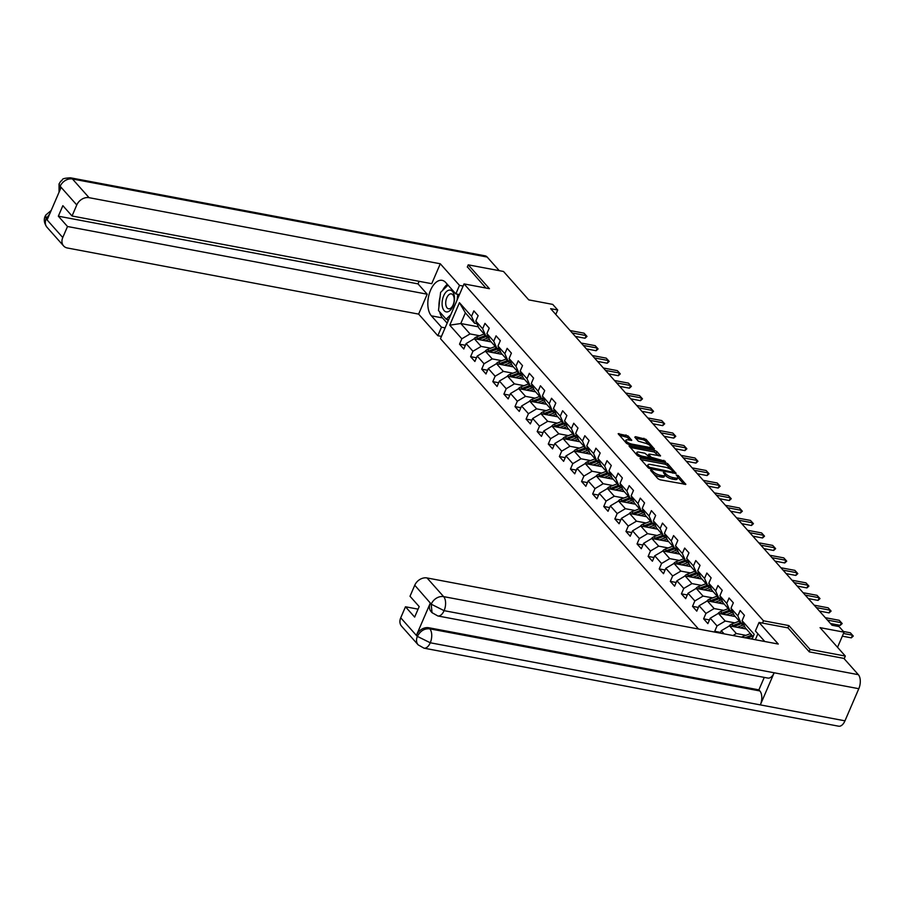 <?xml version="1.0" encoding="UTF-8"?>
<svg xmlns="http://www.w3.org/2000/svg" width="904" height="904" viewBox="0 0 904 904"><rect width="100%" height="100%" fill="white"/><g stroke="black" fill="none" stroke-linecap="round" stroke-linejoin="round"><path stroke-width="1.36" d="M651.049 470.035L650.575 470.408L657.988 478.747L660.078 479.798L685.831 484.363L678.26 475.617L676.215 474.973L677.288 476.329A5.356 1.729 23.3 0 1 677.774 477.617A5.356 1.729 23.3 0 1 675.085 478.013L673.017 477.617A5.356 1.729 23.3 0 1 666.35 474.272L663.931 472.464L663.344 472.543L664.406 473.911A5.356 1.729 23.3 0 1 664.892 475.188A5.356 1.729 23.3 0 1 662.214 475.583L660.135 475.199A5.356 1.729 23.3 0 1 653.468 471.854L651.049 470.035M628.065 435.931L618.155 433.694L626.54 443.367L628.619 444.406L654.383 448.972L645.998 439.31L635.467 436.677L634.777 437.197L638.303 441.163L644.575 442.994A4.475 1.446 23.3 0 1 648.857 444.745A4.475 1.446 23.3 0 1 650.552 446.87A4.475 1.446 23.3 0 1 648.315 447.197L631.907 444.113A4.475 1.446 23.3 0 1 627.625 442.372A4.475 1.446 23.3 0 1 625.93 440.237A4.475 1.446 23.3 0 1 628.167 439.909L631.738 440.304L628.065 435.931L627.421 437.412L619.308 435.231M809.103 651.648L810.063 649.434L845.319 656.067L820.075 627.659L844.053 632.167L839.07 626.574L832.019 625.24L550.66 308.671L557.712 310.004L552.728 304.399L528.75 299.879L503.505 271.471L468.238 264.838L467.289 267.064M810.063 649.434L788.864 625.579L763.473 620.799L464.046 283.912L489.437 288.692L468.238 264.838M640.699 458L640.009 458.52L648.247 467.797L650.338 468.837L676.09 473.402L667.706 463.741L665.626 462.69L640.699 458L640.326 458.87M637.399 455.582L629.003 445.909L654.767 450.474L656.846 451.525L660.53 455.887L649.58 454.113L648.891 454.633L651.23 457.266L665.4 461.311L639.478 456.622L637.399 455.582M845.319 656.067L844.178 658.733M698.532 629.037L440.463 338.672L464.046 283.912M763.473 620.799L762.49 623.082M757.891 633.76L755.326 639.727M465.379 345.294L459.526 344.187L463.786 348.989L466.114 343.588L472.939 351.272L470.611 356.673L474.882 361.476L477.21 356.074L484.035 363.758L481.708 369.16L485.979 373.962L488.307 368.549L495.132 376.233L492.804 381.635L497.076 386.437L499.403 381.036L506.229 388.72L503.901 394.121L508.172 398.924L510.5 393.522L517.325 401.206L514.997 406.608L519.269 411.41L521.585 406.009L528.422 413.693L526.094 419.094L530.354 423.897L532.682 418.484L539.518 426.168L537.191 431.57L541.451 436.372L543.779 430.971L550.604 438.655L548.287 444.056L552.547 448.859L554.875 443.457L561.7 451.141L559.373 456.543L563.644 461.345L565.972 455.944L572.797 463.628L570.469 469.029L574.741 473.832L577.068 468.419L583.894 476.103L581.566 481.504L585.837 486.307L588.165 480.905L594.99 488.589L592.662 493.991L596.934 498.793L599.262 493.392L606.087 501.076L603.759 506.477L608.03 511.28L610.347 505.878L617.183 513.551L614.856 518.964L619.116 523.755L621.443 518.354L628.28 526.038L625.952 531.439L630.212 536.241L632.54 530.84L639.365 538.524L637.037 543.925L641.309 548.728L643.637 543.327L650.462 551.011L648.134 556.412L652.405 561.214L654.733 555.813L661.558 563.486L659.231 568.898L663.502 573.69L665.83 568.288L672.655 575.972L670.327 581.374L674.599 586.176L676.926 580.775L683.752 588.459L681.424 593.86L685.695 598.663L688.023 593.261L694.848 600.945L692.52 606.347L696.781 611.149L699.108 605.748L705.945 613.42L703.617 618.833L707.877 623.624L710.205 618.223L717.03 625.907L714.714 631.308L715.539 632.246M459.526 344.187L461.842 338.785L449.751 325.18L459.447 302.682L471.538 316.287L473.865 310.886L478.137 315.688L475.809 321.089L482.634 328.773L484.962 323.372L489.222 328.175L486.894 333.576L493.731 341.26L496.059 335.847L500.319 340.65L497.991 346.051L504.827 353.735L507.144 348.334L511.415 353.136L509.088 358.538L515.913 366.222L518.241 360.82L522.512 365.623L520.184 371.024L527.009 378.708L529.337 373.307L533.609 378.109L531.281 383.511L538.106 391.183L540.434 385.782L544.705 390.584L542.377 395.986L549.203 403.67L551.53 398.268L555.802 403.071L553.474 408.472L560.299 416.156L562.627 410.755L566.887 415.557L564.571 420.959L571.396 428.643L573.724 423.241L577.984 428.033L575.656 433.445L582.492 441.118L584.82 435.717L589.08 440.519L586.752 445.921L593.589 453.605L595.905 448.203L600.177 453.006L597.849 458.407L604.674 466.091L607.002 460.69L611.274 465.492L608.946 470.894L615.771 478.578L618.099 473.176L622.37 477.967L620.042 483.38L626.867 491.053L629.195 485.651L633.467 490.454L631.139 495.855L637.964 503.539L640.292 498.138L644.563 502.94L642.236 508.342L649.061 516.026L651.389 510.624L655.649 515.427L653.332 520.828L660.157 528.512L662.485 523.111L666.745 527.902L664.417 533.315L671.254 540.987L673.582 535.586L677.842 540.389L675.514 545.79L682.339 553.474L684.667 548.073L688.938 552.875L686.611 558.276L693.436 565.961L695.764 560.559L700.035 565.362L697.707 570.763L704.532 578.447L706.86 573.034L711.132 577.837L708.804 583.238L715.629 590.922L717.957 585.521L722.228 590.323L719.9 595.725L726.726 603.409L729.053 598.007L733.325 602.81L730.997 608.211L737.822 615.895L740.15 610.494L744.41 615.296L742.082 620.698L754.173 634.303L752.105 639.128M724.093 633.851L721.302 630.709L720.262 633.128M490.736 348.221L481.131 346.413L474.306 338.729L491.188 341.904M488.058 336.198L485.719 335.757L478.894 328.073L475.809 321.089M474.306 338.729L466.114 343.588M481.131 346.413L472.939 351.272M482.634 328.773L485.719 335.757M501.822 360.696L492.228 358.899L485.403 351.215L502.285 354.391M499.155 348.673L496.816 348.232L489.991 340.559L486.894 333.576M485.403 351.215L477.21 356.074M492.228 358.899L484.035 363.758M493.731 341.26L496.816 348.232M512.918 373.182L503.325 371.374L496.499 363.69L513.382 366.877M510.251 361.159L507.912 360.719L501.087 353.035L497.991 346.051M496.499 363.69L488.307 368.549M503.325 371.374L495.132 376.233M504.827 353.735L507.912 360.719M524.015 385.669L514.421 383.861L507.596 376.177L524.478 379.352M521.348 373.646L519.009 373.205L512.184 365.521L509.088 358.538M507.596 376.177L499.403 381.036M514.421 383.861L506.229 388.72M515.913 366.222L519.009 373.205M535.111 398.155L525.518 396.347L518.693 388.663L535.575 391.839M532.445 386.132L530.106 385.692L523.28 378.008L520.184 371.024M518.693 388.663L510.5 393.522M525.518 396.347L517.325 401.206M527.009 378.708L530.106 385.692M546.208 410.631L536.614 408.834L529.778 401.15L546.671 404.325M543.541 398.607L541.202 398.167L534.377 390.494L531.281 383.511M529.778 401.15L521.585 406.009M536.614 408.834L528.422 413.693M538.106 391.183L541.202 398.167M557.305 423.117L547.711 421.309L540.874 413.625L557.768 416.812M554.627 411.094L552.299 410.653L545.462 402.969L542.377 395.986M540.874 413.625L532.682 418.484M547.711 421.309L539.518 426.168M549.203 403.67L552.299 410.653M568.401 435.604L558.796 433.796L551.971 426.112L568.865 429.287M565.723 423.58L563.395 423.14L556.559 415.456L553.474 408.472M551.971 426.112L543.779 430.971M558.796 433.796L550.604 438.655M560.299 416.156L563.395 423.14M579.498 448.09L569.893 446.282L563.068 438.598L579.95 441.773M576.82 436.067L574.481 435.626L567.655 427.942L564.571 420.959M563.068 438.598L554.875 443.457M569.893 446.282L561.7 451.141M571.396 428.643L574.481 435.626M590.583 460.565L580.989 458.769L574.164 451.085L591.046 454.26M587.916 448.542L585.577 448.101L578.752 440.429L575.656 433.445M574.164 451.085L565.972 455.944M580.989 458.769L572.797 463.628M582.492 441.118L585.577 448.101M601.68 473.052L592.086 471.244L585.261 463.56L602.143 466.746M599.013 461.029L596.674 460.588L589.849 452.904L586.752 445.921M585.261 463.56L577.068 468.419M592.086 471.244L583.894 476.103M593.589 453.605L596.674 460.588M612.776 485.538L603.183 483.73L596.357 476.046L613.24 479.222M610.11 473.515L607.77 473.074L600.945 465.39L597.849 458.407M596.357 476.046L588.165 480.905M603.183 483.73L594.99 488.589M604.674 466.091L607.77 473.074M623.873 498.025L614.279 496.217L607.454 488.533L624.336 491.708M621.206 485.99L618.867 485.561L612.042 477.877L608.946 470.894M607.454 488.533L599.262 493.392M614.279 496.217L606.087 501.076M615.771 478.578L618.867 485.561M634.97 510.5L625.376 508.692L618.539 501.019L635.433 504.195M632.291 498.477L629.964 498.036L623.139 490.352L620.042 483.38M618.539 501.019L610.347 505.878M625.376 508.692L617.183 513.551M626.867 491.053L629.964 498.036M646.066 522.987L636.461 521.179L629.636 513.495L646.529 516.681M643.388 510.963L641.06 510.523L634.224 502.839L631.139 495.855M629.636 513.495L621.443 518.354M636.461 521.179L628.28 526.038M637.964 503.539L641.06 510.523M657.163 535.473L647.558 533.665L640.733 525.981L657.615 529.156M654.485 523.45L652.157 523.009L645.32 515.325L642.236 508.342M640.733 525.981L632.54 530.84M647.558 533.665L639.365 538.524M649.061 516.026L652.157 523.009M668.259 547.96L658.654 546.152L651.829 538.468L668.711 541.643M665.581 535.925L663.242 535.496L656.417 527.812L653.332 520.828M651.829 538.468L643.637 543.327M658.654 546.152L650.462 551.011M660.157 528.512L663.242 535.496M679.345 560.435L669.751 558.627L662.926 550.954L679.808 554.129M676.678 548.412L674.339 547.971L667.514 540.287L664.417 533.315M662.926 550.954L654.733 555.813M669.751 558.627L661.558 563.486M671.254 540.987L674.339 547.971M690.441 572.921L680.848 571.113L674.022 563.429L690.905 566.616M687.774 560.898L685.435 560.457L678.61 552.773L675.514 545.79M674.022 563.429L665.83 568.288M680.848 571.113L672.655 575.972M682.339 553.474L685.435 560.457M701.538 585.408L691.944 583.6L685.119 575.916L702.001 579.091M698.871 573.385L696.532 572.944L689.707 565.26L686.611 558.276M685.119 575.916L676.926 580.775M691.944 583.6L683.752 588.459M693.436 565.961L696.532 572.944M712.634 597.883L703.041 596.086L696.204 588.402L713.098 591.578M709.968 585.86L707.629 585.43L700.803 577.746L697.707 570.763M696.204 588.402L688.023 593.261M703.041 596.086L694.848 600.945M704.532 578.447L707.629 585.43M723.731 610.369L714.137 608.561L707.301 600.889L724.194 604.064M721.053 598.346L718.725 597.906L711.9 590.222L708.804 583.238M707.301 600.889L699.108 605.748M714.137 608.561L705.945 613.42M715.629 590.922L718.725 597.906M734.828 622.856L725.223 621.048L718.397 613.364L735.291 616.551M732.15 610.833L729.822 610.392L722.985 602.708L719.9 595.725M718.397 613.364L710.205 618.223M725.223 621.048L717.03 625.907M726.726 603.409L729.822 610.392M745.924 635.342L736.319 633.534L729.494 625.851L746.376 629.026M743.246 623.319L740.907 622.879L734.082 615.195L730.997 608.211M729.494 625.851L721.302 630.709M736.319 633.534L732.963 635.523M737.822 615.895L740.907 622.879M753.168 636.653L745.178 627.681L742.082 620.698M555.79 314.445L557.712 310.004M837.533 647.309L844.053 632.167M478.352 326.83L460.791 323.519L470.035 333.926L479.64 335.734M476.962 323.711L474.634 323.27L465.379 312.863L460.791 323.519L449.751 325.18M459.447 302.682L465.379 312.863M470.035 333.926L461.842 338.785M471.538 316.287L474.634 323.27M720.567 632.416L714.714 631.308M709.471 619.929L703.617 618.833M698.374 607.443L692.52 606.347M687.289 594.968L681.424 593.86M676.192 582.481L670.327 581.374M665.095 569.995L659.231 568.898M653.999 557.508L648.134 556.412M642.902 545.033L637.037 543.925M631.806 532.546L625.952 531.439M620.709 520.06L614.856 518.964M609.612 507.573L603.759 506.477M598.527 495.098L592.662 493.991M587.43 482.612L581.566 481.504M576.334 470.125L570.469 469.029M565.237 457.639L559.373 456.543M554.141 445.163L548.287 444.056M543.044 432.677L537.191 431.57M531.947 420.19L526.094 419.094M520.862 407.715L514.997 406.608M509.766 395.229L503.901 394.121M498.669 382.742L492.804 381.635M487.572 370.256L481.708 369.16M476.476 357.781L470.611 356.673M788.864 625.579L787.881 627.862M654.18 474.453A5.356 1.729 23.3 0 0 659.502 476.679L660.135 475.199M664.892 475.188L664.259 476.668A5.356 1.729 23.3 0 1 661.57 477.063L659.502 476.679M677.774 477.617L677.13 479.097A5.356 1.729 23.3 0 1 674.452 479.493L672.373 479.097A5.356 1.729 23.3 0 1 665.706 475.753L664.937 474.882M684.034 484.307L677.808 477.312M670.881 469.504L667.062 465.221L664.982 464.17L641.026 459.661M674.294 473.346L673.277 472.204M649.422 467.289L672.757 472.148L673.344 472.057L672.226 470.634A5.356 1.729 23.3 0 0 665.559 467.289L650.609 464.475A5.356 1.729 23.3 0 0 647.931 464.871A5.356 1.729 23.3 0 0 648.405 466.159L649.422 467.289L648.97 468.328M647.931 464.871L647.287 466.351A5.356 1.729 23.3 0 0 647.241 466.656M630.167 447.446L654.134 451.955L654.767 450.474M658.722 455.831L654.134 451.955M649.4 457.401L650.564 458.712M639.094 452.136A4.475 1.446 23.3 0 0 636.857 452.463A4.475 1.446 23.3 0 0 638.552 454.599A4.475 1.446 23.3 0 0 642.823 456.339L648.609 457.424L649.298 456.904L644.868 453.22L639.094 452.136M636.857 452.463L636.213 453.944A4.475 1.446 23.3 0 0 636.179 454.203M629.941 440.248L627.421 437.412M625.93 440.237L625.285 441.717A4.475 1.446 23.3 0 0 625.252 441.909M649.874 448.407A4.475 1.446 23.3 0 0 649.908 448.35L650.552 446.87M648.891 444.757L645.354 440.79L643.275 439.739L635.783 438.327M652.586 448.915L650.586 446.678M750.715 638.868L752.512 638.167M741.63 637.15A4.509 3.514 -41.6 0 1 742.738 636.563L750.207 633.681A13.029 10.136 -41.6 0 1 750.444 633.602M747.156 638.19L752.41 636.167A13.029 10.136 -41.6 0 1 752.648 636.077M751.789 635.116A13.029 10.136 138.4 0 0 751.563 635.207L744.907 637.772M843.443 631.489L850.336 632.789L853.286 636.043L852.472 635.184L851.319 637.851L842.336 636.156M850.336 632.789L852.472 635.184L843.477 633.501M853.286 636.043L851.319 637.851M442.395 306.75A11.074 5.966 -79.3 0 0 450.226 310.332A11.074 5.966 -79.3 0 0 454.192 295.28A11.074 5.966 -79.3 0 0 446.361 291.698A11.074 5.966 -79.3 0 0 442.395 306.75M445.921 305.258A7.582 4.079 -79.3 0 0 448.553 308.784A7.582 4.079 -79.3 0 0 452.938 305.315A7.582 4.079 -79.3 0 0 454 297.405A7.582 4.079 -79.3 0 0 451.367 293.879A7.582 4.079 -79.3 0 0 446.983 297.348A7.582 4.079 -79.3 0 0 445.921 305.258M457.763 294.263L457.085 300.071M450.791 314.682L446.169 319.18L438.485 310.535L440.61 292.376L448.056 285.144M448.655 319.643L446.169 319.18M759.066 622.438L778.265 644.043L427.038 577.95L443.649 596.629L858.348 674.678L843.873 658.394L809.317 651.886L787.983 627.884L759.066 622.438L755.394 630.958L764.784 641.512M400.732 617.805L417.343 636.484A10.215 7.955 -41.6 0 0 418.168 644.868L401.557 626.189A10.215 7.955 -41.6 0 1 400.732 617.805L405.478 606.776L418.077 609.149M858.348 674.678A10.475 5.639 100.7 0 1 858.8 688.701L774.163 672.779A10.475 5.639 100.7 0 1 767.891 678.079L437.83 615.963A10.475 5.639 100.7 0 0 444.101 610.663L431.377 604.267L414.755 585.238A10.215 7.955 -41.6 0 1 427.038 577.95M430.247 603.217L431.208 604.29L432.033 612.675L431.072 611.59A10.215 7.955 -41.6 0 1 430.247 603.217L416.541 635.037A10.215 7.955 -41.6 0 1 428.824 627.749L758.885 689.865L759.846 690.95A10.475 5.639 100.7 0 1 760.332 704.894L844.969 720.827L858.8 688.701M844.969 720.827A10.475 5.639 100.7 0 1 838.652 726.194L423.965 648.157A10.475 5.639 100.7 0 0 430.27 642.778L417.512 636.461L416.541 635.037M428.824 627.749L429.784 628.834A10.475 5.639 100.7 0 1 430.27 642.778L760.332 704.894L774.163 672.779L444.101 610.663A10.475 5.639 100.7 0 0 443.649 596.629A10.215 7.955 138.4 0 0 431.366 603.917M405.478 606.776L414.653 617.093L419.185 606.584L410.009 596.267L414.755 585.238M758.885 689.865L764.264 677.39M759.846 690.95L429.784 628.834C424.597 628.336 420.507 630.766 417.501 636.122M463.119 286.071L459.492 285.381L455.831 293.902L445.728 282.534A19.165 10.317 -79.3 0 0 442.101 280.353A19.165 10.317 -79.3 0 0 429.31 293.619A19.165 10.317 -79.3 0 0 431.389 315.835L441.491 327.203L437.818 335.712L418.62 314.106L67.393 248.001A10.215 7.955 138.4 0 1 63.585 245.911A10.215 7.955 138.4 0 1 62.76 237.537L67.506 226.508L427.196 294.195L418.62 314.106M459.492 285.381L440.293 263.776L431.716 283.686L72.037 215.999L76.783 204.971L60.172 186.28L60.975 187.738L47.268 219.559L46.138 218.519M72.037 215.999L62.862 205.671L58.331 216.18L418.021 283.879L419.117 281.313M418.021 283.879L427.196 294.195M445.107 327.881L441.491 327.203M441.446 336.39L437.818 335.712M459.458 294.58L455.831 293.902M440.293 263.776L89.067 197.682A10.215 7.955 138.4 0 0 76.783 204.971M59.054 192.213L59.042 183.941L60.771 181.195C63.947 179.851 59.223 178.483 70.478 177.805L485.177 255.843A10.475 5.639 100.7 0 1 487.154 257.041L499.279 270.68M58.331 216.18L67.506 226.508M467.368 266.872L485.923 288.026M447.31 284.319A19.165 10.317 -79.3 0 0 442.531 290.512M440.056 297.122A19.165 10.317 -79.3 0 0 438.971 306.467M439.626 311.812A19.165 10.317 -79.3 0 0 442.531 317.937L431.389 315.835M447.152 323.135L442.531 317.937M446.881 319.304L448.169 320.773M59.28 191.659L60.014 186.653M59.042 183.941L59.992 186.314M51.2 210.44L45.641 215.186L46.149 218.847L62.76 237.537M740.568 627.93L742.986 627.003A10.814 8.418 -41.6 0 1 744.659 626.495M737.223 627.308L742.67 625.206A13.029 10.136 -41.6 0 1 743.902 624.788M729.076 626.099A4.509 3.514 -41.6 0 1 731.641 624.088L739.11 621.206A13.029 10.136 -41.6 0 1 739.348 621.116M733.675 626.641A4.509 3.514 -41.6 0 1 733.845 626.562L741.314 623.681A13.029 10.136 -41.6 0 1 742.726 623.218M740.692 622.63A13.029 10.136 138.4 0 0 740.466 622.72L732.986 625.602A4.509 3.514 138.4 0 0 731.754 626.28M729.471 615.454L731.89 614.517A10.814 8.418 -41.6 0 1 733.562 614.008M726.127 614.822L731.573 612.72A13.029 10.136 -41.6 0 1 732.805 612.302M717.979 613.624A4.509 3.514 -41.6 0 1 720.544 611.601L728.014 608.72A13.029 10.136 -41.6 0 1 728.251 608.629M722.578 614.155A4.509 3.514 -41.6 0 1 722.748 614.087L730.217 611.194A13.029 10.136 -41.6 0 1 731.63 610.731M729.607 610.155A13.029 10.136 138.4 0 0 729.37 610.234L721.9 613.127A4.509 3.514 138.4 0 0 720.657 613.793M825.295 617.681L839.24 620.302L842.2 623.557L841.375 622.709L840.223 625.365L830.505 623.534M839.24 620.302L841.375 622.709L827.431 620.076M842.2 623.557L840.223 625.365M814.199 605.194L828.143 607.816L830.03 609.872L831.104 611.081L830.279 610.223L829.126 612.889L819.408 611.059M828.143 607.816L830.279 610.223L816.335 607.601M831.104 611.081L829.126 612.889M718.375 602.968L720.793 602.03A10.814 8.418 -41.6 0 1 722.465 601.522M715.03 602.335L720.477 600.233A13.029 10.136 -41.6 0 1 721.708 599.827M706.883 601.137A4.509 3.514 -41.6 0 1 709.448 599.115L716.917 596.233A13.029 10.136 -41.6 0 1 717.154 596.143M711.482 601.668A4.509 3.514 -41.6 0 1 711.651 601.601L719.132 598.719A13.029 10.136 -41.6 0 1 720.544 598.256M718.51 597.668A13.029 10.136 138.4 0 0 718.273 597.759L710.804 600.64A4.509 3.514 138.4 0 0 709.572 601.307M707.278 590.481L709.696 589.555A10.814 8.418 -41.6 0 1 711.369 589.046M703.933 589.849L709.38 587.747A13.029 10.136 -41.6 0 1 710.612 587.34M695.786 588.651A4.509 3.514 -41.6 0 1 698.351 586.628L705.832 583.747A13.029 10.136 -41.6 0 1 706.058 583.668M700.385 589.182A4.509 3.514 -41.6 0 1 700.555 589.114L708.035 586.233A13.029 10.136 -41.6 0 1 709.448 585.769M707.414 585.182A13.029 10.136 138.4 0 0 707.177 585.272L699.707 588.154A4.509 3.514 138.4 0 0 698.476 588.82M696.182 577.995L698.6 577.068A10.814 8.418 -41.6 0 1 700.272 576.56M692.837 577.373L698.284 575.272A13.029 10.136 -41.6 0 1 699.515 574.854M684.69 576.164A4.509 3.514 -41.6 0 1 687.255 574.153L694.735 571.271A13.029 10.136 -41.6 0 1 694.961 571.181M689.289 576.707A4.509 3.514 -41.6 0 1 689.469 576.628L696.939 573.746A13.029 10.136 -41.6 0 1 698.351 573.283M696.317 572.695A13.029 10.136 138.4 0 0 696.08 572.786L688.611 575.667A4.509 3.514 138.4 0 0 687.379 576.345M803.114 592.708L817.046 595.341L820.007 598.595L819.182 597.736L818.041 600.403L808.312 598.572M817.046 595.341L819.182 597.736L805.238 595.114M820.007 598.595L818.041 600.403M792.017 580.232L805.95 582.854L807.848 584.911L808.91 586.108L808.086 585.25L806.944 587.916L797.226 586.086M805.95 582.854L808.086 585.25L794.153 582.628M808.91 586.108L806.944 587.916M780.92 567.746L794.865 570.367L796.752 572.424L797.814 573.622L796.989 572.774L795.848 575.43L786.13 573.611M794.865 570.367L796.989 572.774L783.056 570.141M797.814 573.622L795.848 575.43M685.085 565.52L687.503 564.582A10.814 8.418 -41.6 0 1 689.176 564.073M681.74 564.887L687.198 562.785A13.029 10.136 -41.6 0 1 688.43 562.367M673.593 563.689A4.509 3.514 -41.6 0 1 676.169 561.666L683.639 558.785A13.029 10.136 -41.6 0 1 683.876 558.695M678.192 564.22A4.509 3.514 -41.6 0 1 678.373 564.152L685.842 561.26A13.029 10.136 -41.6 0 1 687.255 560.796M685.221 560.22A13.029 10.136 138.4 0 0 684.983 560.299L677.514 563.192A4.509 3.514 138.4 0 0 676.282 563.859M769.824 555.259L783.768 557.881L785.655 559.938L786.717 561.147L785.892 560.288L784.751 562.955L775.033 561.124M783.768 557.881L785.892 560.288L771.959 557.666M786.717 561.147L784.751 562.955M673.989 553.033L676.407 552.095A10.814 8.418 -41.6 0 1 678.079 551.587M670.644 552.4L676.102 550.299A13.029 10.136 -41.6 0 1 677.333 549.892M662.496 551.203A4.509 3.514 -41.6 0 1 665.073 549.18L672.542 546.298A13.029 10.136 -41.6 0 1 672.779 546.208M667.096 551.734A4.509 3.514 -41.6 0 1 667.276 551.666L674.746 548.784A13.029 10.136 -41.6 0 1 676.158 548.321M674.124 547.734A13.029 10.136 138.4 0 0 673.898 547.824L666.417 550.706A4.509 3.514 138.4 0 0 665.186 551.372M758.727 542.784L772.671 545.406L774.558 547.462L775.621 548.66L774.807 547.801L773.654 550.468L763.936 548.638M772.671 545.406L774.807 547.801L760.863 545.18M775.621 548.66L773.654 550.468M662.892 540.547L665.31 539.62A10.814 8.418 -41.6 0 1 666.994 539.112M659.558 539.925L665.005 537.812A13.029 10.136 -41.6 0 1 666.237 537.405M651.411 538.716A4.509 3.514 -41.6 0 1 653.976 536.705L661.445 533.812A13.029 10.136 -41.6 0 1 661.683 533.733M655.999 539.247A4.509 3.514 -41.6 0 1 656.18 539.179L663.649 536.298A13.029 10.136 -41.6 0 1 665.061 535.835M663.027 535.247A13.029 10.136 138.4 0 0 662.801 535.337L655.321 538.219A4.509 3.514 138.4 0 0 654.089 538.897M747.631 530.298L761.575 532.919L763.462 534.976L764.524 536.174L763.71 535.315L762.558 537.982L752.84 536.151M761.575 532.919L763.71 535.315L749.766 532.693M764.524 536.174L762.558 537.982M651.807 528.06L654.225 527.134A10.814 8.418 -41.6 0 1 655.897 526.625M648.462 527.439L653.908 525.337A13.029 10.136 -41.6 0 1 655.14 524.919M640.314 526.23A4.509 3.514 -41.6 0 1 642.88 524.218L650.349 521.337A13.029 10.136 -41.6 0 1 650.586 521.246M644.914 526.772A4.509 3.514 -41.6 0 1 645.083 526.693L652.552 523.811A13.029 10.136 -41.6 0 1 653.965 523.348M651.931 522.761A13.029 10.136 138.4 0 0 651.705 522.851L644.236 525.732A4.509 3.514 138.4 0 0 642.993 526.41M736.534 517.811L750.478 520.433L753.439 523.687L752.614 522.84L751.461 525.495L741.743 523.676M750.478 520.433L752.614 522.84L738.67 520.207M753.439 523.687L751.461 525.495M640.71 515.585L643.128 514.647A10.814 8.418 -41.6 0 1 644.801 514.139M637.365 514.952L642.812 512.851A13.029 10.136 -41.6 0 1 644.043 512.432M629.218 513.754A4.509 3.514 -41.6 0 1 631.783 511.732L639.252 508.85A13.029 10.136 -41.6 0 1 639.49 508.76M633.817 514.286A4.509 3.514 -41.6 0 1 633.986 514.218L641.456 511.325A13.029 10.136 -41.6 0 1 642.88 510.862M640.846 510.285A13.029 10.136 138.4 0 0 640.608 510.364L633.139 513.257A4.509 3.514 138.4 0 0 631.896 513.924M725.437 505.325L739.382 507.946L741.269 510.003L742.342 511.212L741.517 510.353L740.365 513.02L730.647 511.189M739.382 507.946L741.517 510.353L727.573 507.732M742.342 511.212L740.365 513.02M629.613 503.099L632.032 502.161A10.814 8.418 -41.6 0 1 633.704 501.652M626.269 502.466L631.715 500.364A13.029 10.136 -41.6 0 1 632.947 499.957M618.121 501.268A4.509 3.514 -41.6 0 1 620.686 499.245L628.156 496.364A13.029 10.136 -41.6 0 1 628.393 496.273M622.72 501.799A4.509 3.514 -41.6 0 1 622.89 501.731L630.37 498.85A13.029 10.136 -41.6 0 1 631.783 498.386M629.749 497.799A13.029 10.136 138.4 0 0 629.512 497.889L622.042 500.771A4.509 3.514 138.4 0 0 620.811 501.437M714.352 492.849L728.285 495.471L731.246 498.725L730.421 497.867L729.279 500.533L719.55 498.703M728.285 495.471L730.421 497.867L716.476 495.245M731.246 498.725L729.279 500.533M618.517 490.612L620.935 489.685A10.814 8.418 -41.6 0 1 622.607 489.177M615.172 489.991L620.619 487.889A13.029 10.136 -41.6 0 1 621.85 487.471M607.025 488.781A4.509 3.514 -41.6 0 1 609.59 486.77L617.07 483.877A13.029 10.136 -41.6 0 1 617.296 483.798M611.624 489.313A4.509 3.514 -41.6 0 1 611.793 489.245L619.274 486.363A13.029 10.136 -41.6 0 1 620.686 485.9M618.652 485.312A13.029 10.136 138.4 0 0 618.415 485.403L610.946 488.284A4.509 3.514 138.4 0 0 609.714 488.962M703.255 480.363L717.188 482.985L719.087 485.041L720.149 486.239L719.324 485.38L718.183 488.047L708.465 486.216M717.188 482.985L719.324 485.38L705.391 482.759M720.149 486.239L718.183 488.047M607.42 478.126L609.838 477.199A10.814 8.418 -41.6 0 1 611.511 476.69M604.075 477.504L609.522 475.402A13.029 10.136 -41.6 0 1 610.754 474.984M595.928 476.295A4.509 3.514 -41.6 0 1 598.493 474.284L605.974 471.402A13.029 10.136 -41.6 0 1 606.2 471.312M600.527 476.837A4.509 3.514 -41.6 0 1 600.708 476.758L608.177 473.877A13.029 10.136 -41.6 0 1 609.59 473.413M607.556 472.826A13.029 10.136 138.4 0 0 607.318 472.916L599.849 475.798A4.509 3.514 138.4 0 0 598.617 476.476M692.159 467.876L706.103 470.498L707.99 472.555L709.052 473.752L708.227 472.905L707.086 475.56L697.368 473.741M706.103 470.498L708.227 472.905L694.295 470.283M709.052 473.752L707.086 475.56M596.324 465.65L598.742 464.712A10.814 8.418 -41.6 0 1 600.414 464.204M592.979 465.018L598.437 462.916A13.029 10.136 -41.6 0 1 599.668 462.498M584.831 463.82A4.509 3.514 -41.6 0 1 587.408 461.797L594.877 458.916A13.029 10.136 -41.6 0 1 595.114 458.825M589.431 464.351A4.509 3.514 -41.6 0 1 589.611 464.283L597.081 461.39A13.029 10.136 -41.6 0 1 598.493 460.927M596.459 460.351A13.029 10.136 138.4 0 0 596.222 460.43L588.753 463.323A4.509 3.514 138.4 0 0 587.521 463.989M681.062 455.39L695.006 458.012L696.894 460.068L697.956 461.277L697.142 460.418L695.99 463.085L686.272 461.255M695.006 458.012L697.142 460.418L683.198 457.797M697.956 461.277L695.99 463.085M585.227 453.164L587.645 452.226A10.814 8.418 -41.6 0 1 589.318 451.717M581.894 452.531L587.34 450.429A13.029 10.136 -41.6 0 1 588.572 450.022M573.735 451.333A4.509 3.514 -41.6 0 1 576.311 449.311L583.781 446.429A13.029 10.136 -41.6 0 1 584.018 446.339M578.334 451.864A4.509 3.514 -41.6 0 1 578.515 451.797L585.984 448.915A13.029 10.136 -41.6 0 1 587.397 448.452M585.363 447.864A13.029 10.136 138.4 0 0 585.137 447.955L577.656 450.836A4.509 3.514 138.4 0 0 576.424 451.503M669.966 442.915L683.91 445.536L685.797 447.593L686.859 448.791L686.046 447.932L684.893 450.599L675.175 448.768M683.91 445.536L686.046 447.932L672.101 445.31M686.859 448.791L684.893 450.599M574.142 440.677L576.56 439.751A10.814 8.418 -41.6 0 1 578.232 439.242M570.797 440.056L576.243 437.954A13.029 10.136 -41.6 0 1 577.475 437.536M562.65 438.847A4.509 3.514 -41.6 0 1 565.215 436.835L572.684 433.943A13.029 10.136 -41.6 0 1 572.921 433.863M567.237 439.378A4.509 3.514 -41.6 0 1 567.418 439.31L574.887 436.429A13.029 10.136 -41.6 0 1 576.3 435.965M574.266 435.378A13.029 10.136 138.4 0 0 574.04 435.468L566.559 438.35A4.509 3.514 138.4 0 0 565.328 439.028M658.869 430.428L672.813 433.05L675.774 436.304L674.949 435.445L673.796 438.112L664.078 436.282M672.813 433.05L674.949 435.445L661.005 432.824M675.774 436.304L673.796 438.112M563.045 428.202L565.463 427.264A10.814 8.418 -41.6 0 1 567.136 426.756M559.7 427.569L565.147 425.468A13.029 10.136 -41.6 0 1 566.379 425.049M551.553 426.36A4.509 3.514 -41.6 0 1 554.118 424.349L561.587 421.467A13.029 10.136 -41.6 0 1 561.825 421.377M556.152 426.903A4.509 3.514 -41.6 0 1 556.322 426.824L563.791 423.942A13.029 10.136 -41.6 0 1 565.203 423.479M563.181 422.891A13.029 10.136 138.4 0 0 562.943 422.982L555.474 425.863A4.509 3.514 138.4 0 0 554.231 426.541M647.772 417.942L661.717 420.563L664.677 423.818L663.852 422.97L662.7 425.637L652.982 423.806M661.717 420.563L663.852 422.97L649.908 420.349M664.677 423.818L662.7 425.637M551.948 415.716L554.367 414.778A10.814 8.418 -41.6 0 1 556.039 414.269M548.604 415.083L554.05 412.981A13.029 10.136 -41.6 0 1 555.282 412.563M540.456 413.885A4.509 3.514 -41.6 0 1 543.021 411.862L550.491 408.981A13.029 10.136 -41.6 0 1 550.728 408.89M545.055 414.416A4.509 3.514 -41.6 0 1 545.225 414.348L552.706 411.467A13.029 10.136 -41.6 0 1 554.118 410.992M552.084 410.416A13.029 10.136 138.4 0 0 551.847 410.506L544.377 413.388A4.509 3.514 138.4 0 0 543.146 414.055M636.687 405.455L650.62 408.088L653.581 411.343L652.756 410.484L651.614 413.151L641.885 411.32M650.62 408.088L652.756 410.484L638.812 407.862M653.581 411.343L651.614 413.151M540.852 403.229L543.27 402.291A10.814 8.418 -41.6 0 1 544.942 401.783M537.507 402.596L542.954 400.495A13.029 10.136 -41.6 0 1 544.185 400.088M529.36 401.399A4.509 3.514 -41.6 0 1 531.925 399.376L539.405 396.494A13.029 10.136 -41.6 0 1 539.631 396.404M533.959 401.93A4.509 3.514 -41.6 0 1 534.128 401.862L541.609 398.98A13.029 10.136 -41.6 0 1 543.021 398.517M540.987 397.929A13.029 10.136 138.4 0 0 540.75 398.02L533.281 400.901A4.509 3.514 138.4 0 0 532.049 401.568M625.591 392.98L639.524 395.602L641.422 397.658L642.484 398.856L641.659 397.997L640.518 400.664L630.8 398.833M639.524 395.602L641.659 397.997L627.715 395.376M642.484 398.856L640.518 400.664M529.755 390.743L532.173 389.816A10.814 8.418 -41.6 0 1 533.846 389.308M526.41 390.121L531.857 388.019A13.029 10.136 -41.6 0 1 533.089 387.601M518.263 388.912A4.509 3.514 -41.6 0 1 520.828 386.901L528.309 384.019A13.029 10.136 -41.6 0 1 528.535 383.929M522.862 389.443A4.509 3.514 -41.6 0 1 523.043 389.375L530.512 386.494A13.029 10.136 -41.6 0 1 531.925 386.031M529.891 385.443A13.029 10.136 138.4 0 0 529.654 385.533L522.184 388.415A4.509 3.514 138.4 0 0 520.953 389.093M614.494 380.494L628.427 383.115L630.325 385.172L631.387 386.37L630.563 385.522L629.421 388.178L619.703 386.347M628.427 383.115L630.563 385.522L616.63 382.889M631.387 386.37L629.421 388.178M518.659 378.267L521.077 377.33A10.814 8.418 -41.6 0 1 522.749 376.821M515.314 377.635L520.76 375.533A13.029 10.136 -41.6 0 1 522.003 375.115M507.167 376.426A4.509 3.514 -41.6 0 1 509.743 374.414L517.212 371.533A13.029 10.136 -41.6 0 1 517.438 371.442M511.766 376.968A4.509 3.514 -41.6 0 1 511.946 376.889L519.416 374.007A13.029 10.136 -41.6 0 1 520.828 373.544M518.794 372.968A13.029 10.136 138.4 0 0 518.557 373.047L511.088 375.928A4.509 3.514 138.4 0 0 509.856 376.606M603.397 368.007L617.342 370.629L619.229 372.685L620.291 373.883L619.466 373.036L618.325 375.702L608.607 373.872M617.342 370.629L619.466 373.036L605.533 370.414M620.291 373.883L618.325 375.702M507.562 365.781L509.98 364.843A10.814 8.418 -41.6 0 1 511.653 364.335M504.217 365.148L509.675 363.046A13.029 10.136 -41.6 0 1 510.907 362.628M496.07 363.95A4.509 3.514 -41.6 0 1 498.646 361.928L506.116 359.046A13.029 10.136 -41.6 0 1 506.353 358.956M500.669 364.481A4.509 3.514 -41.6 0 1 500.85 364.414L508.319 361.532A13.029 10.136 -41.6 0 1 509.732 361.058M507.698 360.481A13.029 10.136 138.4 0 0 507.472 360.572L499.991 363.453A4.509 3.514 138.4 0 0 498.759 364.12M592.301 355.521L606.245 358.153L608.132 360.199L609.194 361.408L608.381 360.549L607.228 363.216L597.51 361.385M606.245 358.153L608.381 360.549L594.436 357.927M609.194 361.408L607.228 363.216M496.465 353.294L498.884 352.357A10.814 8.418 -41.6 0 1 500.567 351.848M493.132 352.662L498.579 350.56A13.029 10.136 -41.6 0 1 499.81 350.153M484.973 351.464A4.509 3.514 -41.6 0 1 487.55 349.441L495.019 346.56A13.029 10.136 -41.6 0 1 495.256 346.469M489.572 351.995A4.509 3.514 -41.6 0 1 489.753 351.927L497.223 349.046A13.029 10.136 -41.6 0 1 498.635 348.582M496.601 347.995A13.029 10.136 138.4 0 0 496.375 348.085L488.894 350.967A4.509 3.514 138.4 0 0 487.663 351.633M581.204 343.045L595.148 345.667L597.035 347.724L598.098 348.921L597.284 348.063L596.131 350.729L586.413 348.899M595.148 345.667L597.284 348.063L583.34 345.441M598.098 348.921L596.131 350.729M485.38 340.808L487.798 339.881A10.814 8.418 -41.6 0 1 489.471 339.373M482.035 340.186L487.482 338.085A13.029 10.136 -41.6 0 1 488.714 337.667M473.888 338.977A4.509 3.514 -41.6 0 1 476.453 336.966L483.922 334.084A13.029 10.136 -41.6 0 1 484.16 333.994M478.487 339.52A4.509 3.514 -41.6 0 1 478.657 339.441L486.126 336.559A13.029 10.136 -41.6 0 1 487.538 336.096M485.504 335.508A13.029 10.136 138.4 0 0 485.278 335.599L477.809 338.48A4.509 3.514 138.4 0 0 476.566 339.158M570.108 330.559L584.052 333.18L587.012 336.435L586.188 335.587L585.035 338.243L575.317 336.412M584.052 333.18L586.188 335.587L572.243 332.954M587.012 336.435L585.035 338.243M652.948 473.074L653.468 471.854M661.57 477.063L662.214 475.583M664.824 474.498L665.389 473.187M665.706 475.753L666.35 474.272M672.373 479.097L673.017 477.617M674.452 479.493L675.085 478.013M677.695 476.928L678.26 475.617M685.435 484.533L685.684 483.956M651.987 471.99L652.507 470.769M664.982 464.17L665.626 462.69M667.062 465.221L667.706 463.741M675.695 473.572L675.943 473.007M650.518 468.871L650.88 468.023M672.395 472.995L672.757 472.148M647.885 467.379L648.405 466.159M629.466 446.655L629.839 445.785M656.214 453.006L656.846 451.525M660.135 456.057L660.372 455.492M648.371 455.853L648.891 454.633M650.609 458.723L651.23 457.266M652.948 459.164L653.321 458.317M663.468 461.142L663.841 460.294M642.461 457.187L642.823 456.339M648.247 458.271L648.609 457.424M631.342 440.463L631.591 439.898M631.534 444.96L631.907 444.113M647.942 448.045L648.315 447.197M635.094 437.547L635.467 436.677M643.275 439.739L643.908 438.259M645.354 440.79L645.998 439.31M653.987 449.141L654.236 448.576M618.607 434.44L618.991 433.57M625.342 436.372L625.986 434.892M752.41 636.167L753.055 636.891M750.207 633.681L751.563 635.207M742.738 636.563L743.585 637.523M487.154 257.041L72.467 178.992L89.067 197.682M70.478 177.805A10.475 5.639 100.7 0 1 72.467 178.992A10.215 7.955 138.4 0 0 60.172 186.28M63.585 245.911L46.974 227.232A10.215 7.955 -41.6 0 1 46.149 218.847M49.675 213.965L46.307 218.474M741.314 623.681L742.67 625.206M739.11 621.206L740.466 622.72M731.641 624.088L732.986 625.602M730.217 611.194L731.573 612.72M728.014 608.72L729.37 610.234M720.544 611.601L721.9 613.127M719.132 598.719L720.477 600.233M716.917 596.233L718.273 597.759M709.448 599.115L710.804 600.64M708.035 586.233L709.38 587.747M705.832 583.747L707.177 585.272M698.351 586.628L699.707 588.154M696.939 573.746L698.284 575.272M694.735 571.271L696.08 572.786M687.255 574.153L688.611 575.667M685.842 561.26L687.198 562.785M683.639 558.785L684.983 560.299M676.169 561.666L677.514 563.192M674.746 548.784L676.102 550.299M672.542 546.298L673.898 547.824M665.073 549.18L666.417 550.706M663.649 536.298L665.005 537.812M661.445 533.812L662.801 535.337M653.976 536.705L655.321 538.219M652.552 523.811L653.908 525.337M650.349 521.337L651.705 522.851M642.88 524.218L644.236 525.732M641.456 511.325L642.812 512.851M639.252 508.85L640.608 510.364M631.783 511.732L633.139 513.257M630.37 498.85L631.715 500.364M628.156 496.364L629.512 497.889M620.686 499.245L622.042 500.771M619.274 486.363L620.619 487.889M617.07 483.877L618.415 485.403M609.59 486.77L610.946 488.284M608.177 473.877L609.522 475.402M605.974 471.402L607.318 472.916M598.493 474.284L599.849 475.798M597.081 461.39L598.437 462.916M594.877 458.916L596.222 460.43M587.408 461.797L588.753 463.323M585.984 448.915L587.34 450.429M583.781 446.429L585.137 447.955M576.311 449.311L577.656 450.836M574.887 436.429L576.243 437.954M572.684 433.943L574.04 435.468M565.215 436.835L566.559 438.35M563.791 423.942L565.147 425.468M561.587 421.467L562.943 422.982M554.118 424.349L555.474 425.863M552.706 411.467L554.05 412.981M550.491 408.981L551.847 410.506M543.021 411.862L544.377 413.388M541.609 398.98L542.954 400.495M539.405 396.494L540.75 398.02M531.925 399.376L533.281 400.901M530.512 386.494L531.857 388.019M528.309 384.019L529.654 385.533M520.828 386.901L522.184 388.415M519.416 374.007L520.76 375.533M517.212 371.533L518.557 373.047M509.743 374.414L511.088 375.928M508.319 361.532L509.675 363.046M506.116 359.046L507.472 360.572M498.646 361.928L499.991 363.453M497.223 349.046L498.579 350.56M495.019 346.56L496.375 348.085M487.55 349.441L488.894 350.967M486.126 336.559L487.482 338.085M483.922 334.084L485.278 335.599M476.453 336.966L477.809 338.48M672.904 473.086L673.344 472.057M648.145 455.616L648.744 454.237M648.97 458.407L649.445 457.3M418.168 644.868L423.965 648.157M432.033 612.675L437.83 615.963M46.974 227.232C44.149 223.322 43.561 219.604 45.2 216.09"/></g></svg>
